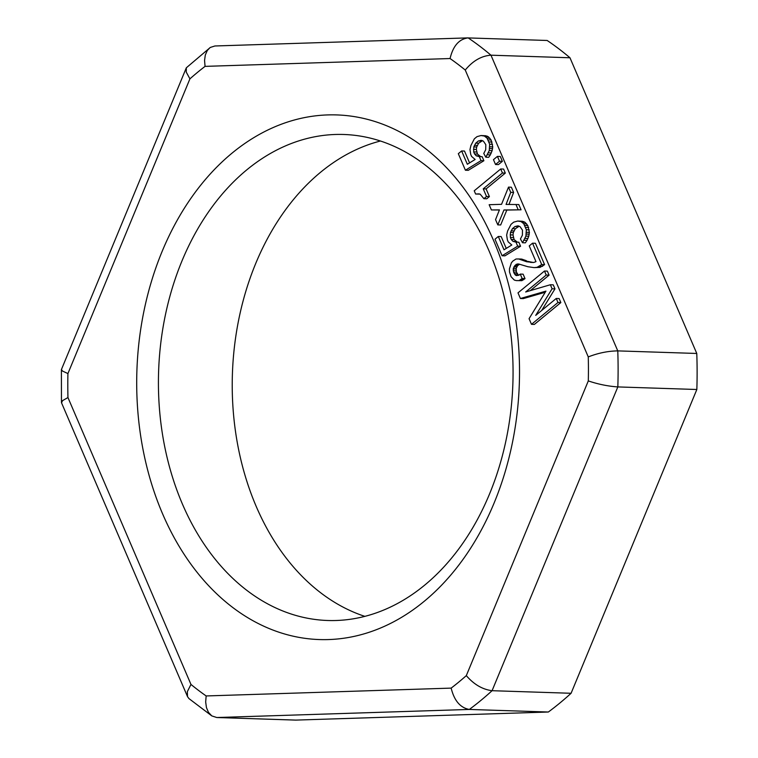 <?xml version="1.0" encoding="UTF-8"?>
<svg xmlns="http://www.w3.org/2000/svg" width="758" height="758" viewBox="0 0 758 758"><rect width="100%" height="100%" fill="white"/><g stroke="black" fill="none" stroke-linecap="round" stroke-linejoin="round"><path stroke-width="1.14" d="M295.8 720.1L216.788 717.523L469.335 709.441C460.286 707.783 454.222 700.667 451.162 688.112A356.942 260.202 -88.1 0 0 466.312 675.624C473.911 684.436 482.495 689.467 492.075 690.699L571.087 693.276A377.939 275.505 -88.1 0 1 548.347 712.018L295.8 720.1M548.347 712.018L469.335 709.441A377.939 275.505 -88.1 0 0 492.075 690.699L617.827 386.921C608.02 386.248 598.176 384.249 588.303 380.914L466.312 675.624M696.839 389.498A377.939 275.505 -88.1 0 0 696.773 353.465L617.77 350.888A377.939 275.505 -88.1 0 1 618.111 368.89A377.939 275.505 -88.1 0 1 617.827 386.921L696.839 389.498L571.087 693.276M588.303 380.914A356.942 260.202 -88.1 0 0 588.435 368.909A356.942 260.202 -88.1 0 0 588.265 356.914L465.251 70.049C472.821 60.848 481.396 55.893 490.966 55.192L569.978 57.769L696.773 353.465M569.978 57.769A377.939 275.505 -88.1 0 0 547.172 40.477L467.525 37.9L214.912 45.982L210.336 47.432L186.326 67.803L61.436 369.497L62.507 371.06L67.917 373.571A356.942 260.202 -88.1 0 0 67.794 385.576A356.942 260.202 -88.1 0 0 67.955 397.562L62.554 400.631L61.54 402.839L187.529 696.649L187.34 691.647L190.969 684.436L67.955 397.562M497.428 156.385L500.299 156.48L502.374 161.321L498.404 164.6L495.533 164.505L499.503 161.227L497.428 156.385L493.458 159.663L495.533 164.505M327.655 114.922A262.457 191.319 -88.1 0 0 136.696 383.368A262.457 191.319 -88.1 0 0 328.574 639.562A262.457 191.319 -88.1 0 0 519.524 371.117A262.457 191.319 -88.1 0 0 327.655 114.922M485.821 157.219L488.692 157.313L490.331 154.869L492.122 150.671L492.738 146.881L491.137 140.012L488.408 136.8L485.717 135.748L480.998 135.53L484.362 136.042L487.062 138.174L489.659 144.228L489.242 150.577L485.821 157.219L483.765 153.457L485.717 149.667L485.812 144.664L483.424 141.178L481.737 140.382L478.402 140.95L475.749 143.139L473.797 146.938L473.693 151.932L474.555 153.95L476.261 155.826L479.283 156.603L481.017 160.639L465.412 170.228L458.315 153.684L461.622 150.956L467.335 164.268L475.133 159.474L471.58 156.404L470.718 154.386L469.979 149.534L470.926 145.479L474.347 138.828L477 136.648L480.998 135.53M480.695 156.65L477.436 154.045L476.365 149.459L476.668 147.024L478.62 143.234L482.448 140.723M465.412 170.228L468.283 170.323L483.888 160.734L482.154 156.698L479.283 156.603M469.581 162.894L464.502 151.05L461.622 150.956M531.491 324.329L534.362 324.424L560.844 302.584L559.12 298.557L556.249 298.462L535.716 315.385L552.089 288.779L550.365 284.743L525.682 291.982L546.215 275.059L544.481 271.032L517.998 292.863L520.414 298.51L545.931 291.129L529.065 318.682L531.491 324.329L557.973 302.489L556.249 298.462M520.414 298.51L523.295 298.605L545.239 292.256M530.325 290.627L549.086 275.154L547.352 271.118L544.481 271.032M541.667 310.477L554.97 288.874L553.236 284.837L550.365 284.743M475.617 194.029L480.136 194.124L483.879 198.681L486.759 198.776L489.403 196.587L486.115 188.922L505.321 173.089L503.587 169.062L500.716 168.968L474.233 190.798L475.617 194.029L479.179 193.877M508.969 204.433L513.621 192.456L510.75 192.361L506.06 204.423L518.813 204.556L521.059 209.805L506.837 210.07L500.678 224.965L497.807 224.88L495.552 219.631L499.437 209.881L491.402 209.947L499.389 209.994M513.621 192.456L511.375 187.217L508.504 187.122L510.75 192.361M522.499 242.74L525.37 242.835L527.009 240.39L528.79 236.193L529.406 232.403L527.805 225.533L525.086 222.321L522.395 221.27L517.676 221.052L521.03 221.563L523.74 223.695L526.336 229.75L525.919 236.098L522.499 242.74L520.433 238.978L522.395 235.188L522.489 230.186L520.092 226.699L518.415 225.903L515.07 226.471L512.427 228.66L510.466 232.46L510.371 237.453L511.233 239.471L512.929 241.347L515.961 242.124L517.686 246.161L502.08 255.749L494.993 239.206L498.3 236.477L504.004 249.789L511.811 244.995L508.248 241.925L507.386 239.907L506.647 235.056L507.595 231.001L511.025 224.349L513.668 222.17L517.676 221.052M517.363 242.172L514.104 239.566L513.033 234.98L513.337 232.554L515.298 228.755L519.126 226.244M502.08 255.749L504.951 255.844L520.557 246.255L518.832 242.219L515.961 242.124M506.249 248.416L501.171 236.572L498.3 236.477M526.279 260.648L521.57 259.065L518.699 258.971L526.611 261.737L533.338 262.476L523.408 260.553M534.058 267.612L539.933 267.413L544.585 264.665L535.423 243.29L532.542 243.195L541.714 264.57L537.062 267.318L534.058 267.612L527.852 266.721L518.605 263.974L516.094 264.4L513.308 268.341L513.526 271.98L515.241 274.936L516.416 275.599L518.927 275.173L520.244 274.083L522.148 278.518L519.003 280.574L516.321 280.593L514.303 280.072L511.072 276.727L509.509 272.018L509.461 268.777L511.385 262.818L512.872 261.055L516.018 258.999L518.699 258.971M518.586 275.296L516.397 272.075L516.179 268.427L517.648 265.584L519.666 264.248M516.321 280.593L521.874 280.659L525.019 278.612L523.124 274.169L520.244 274.083M502.374 161.321L499.503 161.227M190.969 684.436A356.942 260.202 -88.1 0 0 206.157 695.948L205.674 702.022L206.451 707.621L208.441 712.312L211.804 715.903L188.96 698.592L187.529 696.649M211.804 715.903L216.788 717.523M588.265 356.914C598.128 353.057 607.954 351.039 617.77 350.888L490.966 55.192A377.939 275.505 -88.1 0 0 468.169 37.9C459.121 38.999 453.085 45.878 450.062 58.537L205.058 66.372L204.556 60.413L205.314 54.983L207.285 50.53L209.862 47.763M205.058 66.372A356.942 260.202 -88.1 0 0 189.917 78.86L186.26 72.095L186.326 67.803M336.164 620.499A243.138 177.239 -88.1 0 0 513.024 377.541A243.138 177.239 -88.1 0 0 343.677 134.479A243.138 177.239 -88.1 0 0 335.32 134.479A243.138 177.239 -88.1 0 0 158.46 377.437A243.138 177.239 -88.1 0 0 327.816 620.499A243.138 177.239 -88.1 0 0 336.164 620.499M380.402 141.016A243.138 177.239 -88.1 0 0 232.403 374.12A243.138 177.239 -88.1 0 0 364.892 616.377M483.888 160.734L481.017 160.639M479.132 155.911L476.261 155.826M477.436 154.045L474.555 153.95M476.564 152.026L473.693 151.932M476.365 149.459L473.494 149.364M476.668 147.024L473.797 146.938M477.313 145.403L474.442 145.309M478.62 143.234L475.749 143.139M481.273 141.045L478.402 140.95M481.87 140.448L480.401 140.401M490.331 154.869L487.46 154.774M491.317 152.974L488.436 152.879M492.122 150.671L489.242 150.577M492.596 148.644L489.715 148.549M492.738 146.881L489.867 146.787M492.529 144.323L489.659 144.228M491.999 142.03L489.128 141.936M491.137 140.012L488.266 139.917M489.943 138.269L487.062 138.174M488.408 136.8L485.537 136.705M487.233 136.137L484.362 136.042M485.717 135.748L482.846 135.654M560.844 302.584L557.973 302.489M554.97 288.874L552.089 288.779M549.086 275.154L546.215 275.059M489.403 196.587L486.532 196.493L483.244 188.827L502.45 173.004L500.716 168.968M483.879 198.681L486.532 196.493M486.115 188.922L483.244 188.827M505.321 173.089L502.45 173.004M506.837 210.07L503.956 209.975L497.807 224.88M521.059 209.805L503.956 209.975M515.942 204.471L518.188 209.71M491.402 209.947L489.156 204.707L501.54 204.328L508.504 187.122M527.805 225.533L524.934 225.439M528.677 227.552L525.796 227.457M526.611 223.79L523.74 223.695M525.086 222.321L522.215 222.227M523.901 221.658L521.03 221.563M522.395 221.27L519.514 221.175M520.557 246.255L517.686 246.161M515.81 241.442L512.929 241.347M514.104 239.566L511.233 239.471M513.242 237.548L510.371 237.453M513.033 234.98L510.162 234.885M513.337 232.554L510.466 232.46M513.99 230.925L511.11 230.83M515.298 228.755L512.427 228.66M517.941 226.566L515.07 226.471M518.538 225.969L517.07 225.922M527.009 240.39L524.138 240.295M527.985 238.495L525.114 238.4M528.79 236.193L525.919 236.098M529.264 234.165L526.393 234.07M529.406 232.403L526.535 232.318M529.207 229.845L526.336 229.75M522.584 259.331L519.704 259.236M521.874 280.659L519.003 280.574M523.702 279.702L520.822 279.607M525.019 278.612L522.148 278.518M518.112 275.031L515.241 274.936M517.089 273.685L514.218 273.591M516.397 272.075L513.526 271.98M516.037 270.189L513.157 270.094M516.179 268.427L513.308 268.341M516.823 266.807L513.952 266.712M517.648 265.584L514.767 265.489M518.965 264.495L516.094 264.4M518.851 264.03L517.259 263.983M539.933 267.413L537.062 267.318M542.605 266.304L539.724 266.21M544.585 264.665L541.714 264.57M533.651 262.486L535.982 261.652L529.236 245.924L532.542 243.195M533.338 262.476L530.467 262.382M529.482 261.832L526.611 261.737M189.917 78.86L67.917 373.571M206.157 695.948L451.162 688.112M465.251 70.049A356.942 260.202 -88.1 0 0 450.062 58.537M61.398 369.696L61.455 402.451"/></g></svg>
